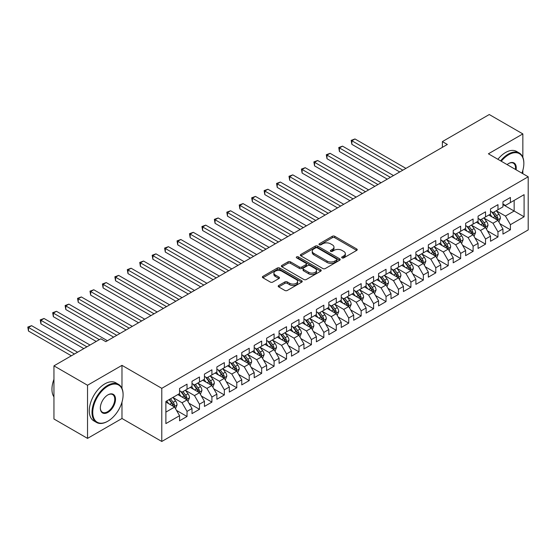 <?xml version="1.0" encoding="UTF-8"?>
<svg xmlns="http://www.w3.org/2000/svg" width="556" height="556" viewBox="0 0 556 556"><rect width="100%" height="100%" fill="white"/><g stroke="black" fill="none" stroke-linecap="round" stroke-linejoin="round"><path stroke-width="0.83" d="M342.037 257.88A1.209 0.695 0 0 0 343.747 257.88L356.723 250.388A1.724 0.994 0 0 0 357.23 249.686A1.724 0.994 0 0 0 356.723 248.977L334.747 236.293A1.724 0.994 0 0 0 332.307 236.293L319.332 243.778A1.209 0.695 0 0 0 318.977 244.272A1.209 0.695 0 0 0 319.332 244.765A1.209 0.695 0 0 0 321.041 244.765L322.723 243.799A5.525 3.19 0 0 1 330.535 243.799L332.363 244.855A5.525 3.19 0 0 1 333.982 247.114A5.525 3.19 0 0 1 332.363 249.366L330.688 250.339A1.209 0.695 0 0 0 330.333 250.832A1.209 0.695 0 0 0 330.688 251.326A1.209 0.695 0 0 0 332.398 251.326L334.073 250.353A5.525 3.19 0 0 1 341.884 250.353L343.719 251.409A5.525 3.19 0 0 1 345.339 253.668A5.525 3.19 0 0 1 343.719 255.92L342.037 256.893A1.209 0.695 0 0 0 341.683 257.386A1.209 0.695 0 0 0 342.037 257.88L342.037 256.893M278.709 285.492A1.724 0.994 0 0 0 278.202 286.194A1.724 0.994 0 0 0 278.709 286.903L284.874 290.461A1.724 0.994 0 0 0 287.313 290.461L301.72 282.142A1.724 0.994 0 0 0 302.228 281.44A1.724 0.994 0 0 0 301.72 280.731L279.744 268.048A1.724 0.994 0 0 0 277.305 268.048L262.898 276.36A1.724 0.994 0 0 0 262.39 277.069A1.724 0.994 0 0 0 262.898 277.771L270.348 282.073A1.724 0.994 0 0 0 272.787 282.073L278.952 278.514A1.724 0.994 0 0 0 279.459 277.805A1.724 0.994 0 0 0 278.952 277.103L275.262 274.97A4.622 2.669 0 0 1 273.906 273.086A4.622 2.669 0 0 1 276.756 270.619A4.622 2.669 0 0 1 281.788 271.203L296.258 279.55A4.622 2.669 0 0 1 297.613 281.44A4.622 2.669 0 0 1 294.756 283.901A4.622 2.669 0 0 1 289.725 283.324L287.313 281.934A1.724 0.994 0 0 0 284.874 281.934L278.709 285.492L278.709 286.903M121.979 388.394L121.979 365.355L87.528 385.245L53.946 365.855L100.838 338.785L105.807 341.662L447.351 144.47L442.381 141.599L442.381 147.34M121.979 365.355L161.782 388.331L528.2 176.787L528.2 229.927L161.782 441.471L161.782 388.331M522.848 157.327L522.848 133.913L488.397 153.803L528.2 176.787M522.848 133.913L489.266 114.529L442.381 141.599M322.841 268.541A1.724 0.994 0 0 0 325.281 268.541L339.688 260.222A1.724 0.994 0 0 0 340.196 259.52A1.724 0.994 0 0 0 339.688 258.811L317.712 246.127A1.724 0.994 0 0 0 315.273 246.127L300.865 254.44A1.724 0.994 0 0 0 300.358 255.148A1.724 0.994 0 0 0 300.865 255.85L322.841 268.541M297.14 258.137A1.209 0.695 0 0 1 298.363 258.311L298.363 256.872L320.708 269.771A1.724 0.994 0 0 1 321.208 270.48A1.724 0.994 0 0 1 320.708 271.182L306.3 279.501A1.724 0.994 0 0 1 303.861 279.501L281.885 266.81L288.05 263.28L288.05 261.841L281.885 265.4A1.724 0.994 0 0 0 281.378 266.109A1.724 0.994 0 0 0 281.885 266.81L281.885 265.4M288.05 263.28A1.724 0.994 0 0 1 290.489 263.28L290.489 261.841A1.724 0.994 0 0 0 288.05 261.841M290.489 261.841L299.399 266.991A1.724 0.994 0 0 0 301.845 266.991L305.932 264.628A1.724 0.994 0 0 0 306.439 263.919A1.724 0.994 0 0 0 305.932 263.217L296.654 257.859A1.209 0.695 0 0 1 296.299 257.365A1.209 0.695 0 0 1 297.05 256.719A1.209 0.695 0 0 1 298.363 256.872M502.951 204.573L514.147 211.037L514.147 200.41L524.093 194.663L510.415 202.565L510.415 197.463L502.951 201.772L502.951 206.874L497.974 209.744L497.974 204.65L490.51 208.952L490.51 214.053L485.541 216.923L485.541 211.829L478.077 216.138L478.077 221.232L473.1 224.11L473.1 219.008L465.636 223.317L465.636 228.419L460.66 231.289L460.66 226.188L453.203 230.497L453.203 235.598L448.226 238.468L448.226 233.367L440.762 237.676L440.762 242.777L435.786 245.648L435.786 240.553L428.322 244.862L428.322 249.957L423.352 252.834L423.352 247.733L415.888 252.042L415.888 257.136L410.912 260.013L410.912 254.912L403.447 259.221L403.447 264.322L398.471 267.193L398.471 262.091L391.007 266.4L391.007 271.502L386.038 274.372L386.038 269.278L378.573 273.587L378.573 278.681L373.597 281.551L373.597 276.457L366.133 280.766L366.133 285.86L361.157 288.738L361.157 283.636L353.699 287.945L353.699 293.047L348.723 295.917L348.723 290.816L341.259 295.125L341.259 300.226L336.283 303.096L336.283 298.002L328.818 302.304L328.818 307.405L323.849 310.276L323.849 305.181L316.385 309.49L316.385 314.585L311.409 317.462L311.409 312.361L303.944 316.67L303.944 321.771L298.968 324.641L298.968 319.54L291.511 323.849L291.511 328.95L286.535 331.821L286.535 326.719L279.07 331.029L279.07 336.13L274.094 339L274.094 333.906L266.63 338.215L266.63 343.309L261.654 346.18L261.654 341.085L254.196 345.394L254.196 350.488L249.22 353.366L249.22 348.264L241.756 352.573L241.756 357.675L236.78 360.545L236.78 355.444L229.315 359.753L229.315 364.854L224.346 367.724L224.346 362.63L216.882 366.932L216.882 372.033L211.905 374.904L211.905 369.81L204.441 374.118L204.441 379.213L199.465 382.09L199.465 376.989L192.008 381.298L192.008 386.399L187.031 389.269L187.031 384.168L179.567 388.477L179.567 393.578L165.883 401.474L165.883 423.596L179.567 415.693L174.591 407.075L165.883 402.051M524.093 194.663L524.093 216.784L510.415 224.68L505.439 216.062L496.418 210.856M499.907 223.714L510.415 229.781L510.415 224.68M510.415 229.781L502.951 234.09L502.951 228.989L497.974 231.866L492.998 223.248L483.984 218.042M487.466 230.893L497.974 236.96L497.974 231.866M497.974 236.96L490.51 241.269L490.51 236.168L485.541 239.045L480.565 230.427L471.544 225.222M475.026 238.072L485.541 244.14L485.541 239.045M485.541 244.14L478.077 248.449L478.077 243.354L473.1 246.225L468.124 237.607L459.11 232.401M462.592 245.259L473.1 251.326L473.1 246.225M473.1 251.326L465.636 255.635L465.636 250.534L460.66 253.404L455.691 244.786L446.67 239.58M450.151 252.438L460.66 258.505L460.66 253.404M460.66 258.505L453.203 262.814L453.203 257.713L448.226 260.583L443.25 251.972L434.229 246.76M437.718 259.617L448.226 265.685L448.226 260.583M448.226 265.685L440.762 269.994L440.762 264.892L435.786 267.77L430.81 259.152L421.795 253.946M425.277 266.797L435.786 272.864L435.786 267.77M435.786 272.864L428.322 277.173L428.322 272.079L423.352 274.949L418.376 266.331L409.355 261.125M412.837 273.976L423.352 280.05L423.352 274.949M423.352 280.05L415.888 284.352L415.888 279.258L410.912 282.128L405.936 273.51L396.921 268.305M400.403 281.162L410.912 287.23L410.912 282.128M410.912 287.23L403.447 291.539L403.447 286.437L398.471 289.308L393.495 280.69L384.481 275.484M387.963 288.342L398.471 294.409L398.471 289.308M398.471 294.409L391.007 298.718L391.007 293.617L386.038 296.494L381.062 287.876L372.04 282.67M375.522 295.521L386.038 301.588L386.038 296.494M386.038 301.588L378.573 305.897L378.573 300.803L373.597 303.673L368.621 295.055L359.607 289.85M363.089 302.7L373.597 308.768L373.597 303.673M373.597 308.768L366.133 313.077L366.133 307.982L361.157 310.853L356.188 302.235L347.166 297.029M350.648 309.887L361.157 315.954L361.157 310.853M361.157 315.954L353.699 320.263L353.699 315.162L348.723 318.032L343.747 309.414L334.726 304.208M338.215 317.066L348.723 323.133L348.723 318.032M348.723 323.133L341.259 327.442L341.259 322.341L336.283 325.211L331.306 316.6L322.292 311.395M325.774 324.245L336.283 330.313L336.283 325.211M336.283 330.313L328.818 334.622L328.818 329.52L323.849 332.398L318.873 323.78L309.852 318.574M313.334 331.425L323.849 337.492L323.849 332.398M323.849 337.492L316.385 341.801L316.385 336.707L311.409 339.577L306.432 330.959L297.418 325.753M300.9 338.604L311.409 344.678L311.409 339.577M311.409 344.678L303.944 348.98L303.944 343.886L298.968 346.756L293.992 338.138L284.978 332.933M288.46 345.79L298.968 351.858L298.968 346.756M298.968 351.858L291.511 356.167L291.511 351.065L286.535 353.936L281.558 345.325L272.537 340.112M276.019 352.97L286.535 359.037L286.535 353.936M286.535 359.037L279.07 363.346L279.07 358.245L274.094 361.122L269.118 352.504L260.104 347.298M263.586 360.149L274.094 366.216L274.094 361.122M274.094 366.216L266.63 370.525L266.63 365.431L261.654 368.301L256.684 359.683L247.663 354.478M251.145 367.328L261.654 373.396L261.654 368.301M261.654 373.396L254.196 377.705L254.196 372.61L249.22 375.481L244.244 366.863L235.223 361.657M238.712 374.515L249.22 380.582L249.22 375.481M249.22 380.582L241.756 384.891L241.756 379.79L236.78 382.66L231.803 374.042L222.789 368.837M226.271 381.694L236.78 387.761L236.78 382.66M236.78 387.761L229.315 392.07L229.315 386.969L224.346 389.846L219.37 381.228L210.349 376.023M213.831 388.873L224.346 394.941L224.346 389.846M224.346 394.941L216.882 399.25L216.882 394.148L211.905 397.026L206.929 388.408L197.915 383.202M201.397 396.053L211.905 402.12L211.905 397.026M211.905 402.12L204.441 406.429L204.441 401.335L199.465 404.205L194.489 395.587L185.475 390.382M188.957 403.239L199.465 409.306L199.465 404.205M199.465 409.306L192.008 413.615L192.008 408.514L187.031 411.384L182.055 402.766L173.034 397.561M176.523 410.418L187.031 416.486L187.031 411.384M187.031 416.486L179.567 420.795L179.567 415.693M179.567 390.701L182.055 392.14L187.031 389.269M165.883 412.107L174.591 407.075M192.008 383.522L194.489 384.96L199.465 382.09M182.055 402.766L187.031 399.896L177.823 394.579M192.008 408.514L187.031 399.896M204.441 376.342L206.929 377.781L211.905 374.904M194.489 395.587L199.465 392.717L190.263 387.4M204.441 401.335L199.465 392.717M216.882 369.163L219.37 370.595L224.346 367.724M206.929 388.408L211.905 385.537L202.704 380.221M216.882 394.148L211.905 385.537M229.315 361.984L231.803 363.415L236.78 360.545M219.37 381.228L224.346 378.351L215.137 373.041M229.315 386.969L224.346 378.351M241.756 354.797L244.244 356.236L249.22 353.366M231.803 374.042L236.78 371.172L227.578 365.862M241.756 379.79L236.78 371.172M254.196 347.618L256.684 349.057L261.654 346.18M244.244 366.863L249.22 363.992L240.011 358.676M254.196 372.61L249.22 363.992M266.63 340.439L269.118 341.877L274.094 339M256.684 359.683L261.654 356.813L252.452 351.496M266.63 365.431L261.654 356.813M279.07 333.259L281.558 334.691L286.535 331.821M269.118 352.504L274.094 349.627L264.892 344.317M279.07 358.245L274.094 349.627M291.511 326.073L293.992 327.512L298.968 324.641M281.558 345.325L286.535 342.447L277.326 337.138M291.511 351.065L286.535 342.447M303.944 318.894L306.432 320.332L311.409 317.462M293.992 338.138L298.968 335.268L289.766 329.951M303.944 343.886L298.968 335.268M316.385 311.714L318.873 313.153L323.849 310.276M306.432 330.959L311.409 328.089L302.207 322.772M316.385 336.707L311.409 328.089M328.818 304.535L331.306 305.967L336.283 303.096M318.873 323.78L323.849 320.909L314.64 315.593M328.818 329.52L323.849 320.909M341.259 297.356L343.747 298.787L348.723 295.917M331.306 316.6L336.283 313.723L327.081 308.413M341.259 322.341L336.283 313.723M353.699 290.169L356.188 291.608L361.157 288.738M343.747 309.414L348.723 306.544L339.514 301.227M353.699 315.162L348.723 306.544M366.133 282.99L368.621 284.429L373.597 281.551M356.188 302.235L361.157 299.364L351.955 294.048M366.133 307.982L361.157 299.364M378.573 275.811L381.062 277.249L386.038 274.372M368.621 295.055L373.597 292.185L364.395 286.868M378.573 300.803L373.597 292.185M391.007 268.631L393.495 270.063L398.471 267.193M381.062 287.876L386.038 284.999L376.829 279.689M391.007 293.617L386.038 284.999M403.447 261.445L405.936 262.884L410.912 260.013M393.495 280.69L398.471 277.819L389.269 272.51M403.447 286.437L398.471 277.819M415.888 254.266L418.376 255.704L423.352 252.834M405.936 273.51L410.912 270.64L401.71 265.323M415.888 279.258L410.912 270.64M428.322 247.086L430.81 248.525L435.786 245.648M418.376 266.331L423.352 263.461L414.144 258.144M428.322 272.079L423.352 263.461M440.762 239.907L443.25 241.339L448.226 238.468M430.81 259.152L435.786 256.274L426.584 250.964M440.762 264.892L435.786 256.274M453.203 232.721L455.691 234.159L460.66 231.289M443.25 251.972L448.226 249.095L439.018 243.785M453.203 257.713L448.226 249.095M465.636 225.541L468.124 226.98L473.1 224.11M455.691 244.786L460.66 241.916L451.458 236.599M465.636 250.534L460.66 241.916M478.077 218.362L480.565 219.801L485.541 216.923M468.124 237.607L473.1 234.736L463.899 229.419M478.077 243.354L473.1 234.736M490.51 211.183L492.998 212.614L497.974 209.744M480.565 230.427L485.541 227.557L476.332 222.24M490.51 236.168L485.541 227.557M502.951 204.003L505.439 205.435L510.415 202.565M492.998 223.248L497.974 220.371L488.773 215.061M502.951 228.989L497.974 220.371M53.946 365.855L53.946 418.995L87.528 438.385L121.979 418.494L161.782 441.471M87.528 385.245L87.528 438.385M522.848 173.694L522.848 170.317M505.439 216.062L514.147 211.037L524.093 216.784M121.979 418.494L121.979 402.12M342.524 258.047L343.719 257.358A5.525 3.19 0 0 0 345.339 255.1L345.339 253.668M333.982 247.114L333.982 248.546A5.525 3.19 0 0 1 332.363 250.805L331.167 251.493M356.695 250.402L334.747 237.725A1.724 0.994 0 0 0 332.307 237.725L319.818 244.939M339.667 260.236L317.712 247.559A1.724 0.994 0 0 0 315.273 247.559L300.886 255.864M336.637 260.013A1.209 0.695 0 0 0 336.992 259.52A1.209 0.695 0 0 0 336.637 259.026L317.351 247.886A1.209 0.695 0 0 0 315.641 247.886L313.869 248.907A5.525 3.19 0 0 0 312.25 251.166A5.525 3.19 0 0 0 313.869 253.418L327.053 261.035A5.525 3.19 0 0 0 334.865 261.035L336.637 260.013L336.637 261.445A1.209 0.695 0 0 0 336.992 260.952L336.992 259.52M312.25 251.166L312.25 252.598A5.525 3.19 0 0 0 313.869 254.856L313.869 253.418M336.637 261.445L334.865 262.467A5.525 3.19 0 0 1 327.053 262.467L313.869 254.856M290.489 263.28L299.399 268.423A1.724 0.994 0 0 0 301.845 268.423L305.932 266.06A1.724 0.994 0 0 0 306.439 265.358L306.439 263.919M298.363 258.311L320.68 271.196M308.649 272.329A4.622 2.669 0 0 0 313.681 272.906A4.622 2.669 0 0 0 316.531 270.445A4.622 2.669 0 0 0 315.183 268.555L310.081 265.615A1.724 0.994 0 0 0 307.642 265.615L303.555 267.978A1.724 0.994 0 0 0 303.048 268.68A1.724 0.994 0 0 0 303.555 269.382L308.649 272.329L308.649 273.76A4.622 2.669 0 0 0 313.681 274.344A4.622 2.669 0 0 0 316.531 271.877L316.531 270.445M303.048 268.68L303.048 270.119A1.724 0.994 0 0 0 303.555 270.821L303.555 269.382M308.649 273.76L303.555 270.821M297.613 281.44L297.613 282.872A4.622 2.669 0 0 1 294.756 285.339A4.622 2.669 0 0 1 289.725 284.762L287.313 283.365A1.724 0.994 0 0 0 284.874 283.365L278.73 286.917M273.906 273.086L273.906 274.518A4.622 2.669 0 0 0 275.262 276.408L275.262 274.97M278.952 277.103L278.952 278.514L275.262 276.408M301.7 282.156L279.744 269.479A1.724 0.994 0 0 0 277.305 269.479L262.918 277.785M498.899 221.969L500.435 218.202A4.663 2.69 -120 0 0 498.947 214.234L496.306 210.71M492.095 216.979L490.086 214.296M405.936 168.385L354.978 138.965L351.872 140.758L351.872 144.351L399.715 171.971M497.099 219.863L497.919 218.404A4.663 2.69 -120 0 0 496.584 215.596L493.943 212.072M492.435 212.295L495.702 216.645A2.377 1.369 60 0 1 496.133 217.368L497.919 218.404M491.615 211.822L495.097 216.458A4.663 2.69 60 0 1 496.432 219.266L496.522 219.537M351.872 144.351L351.183 140.362L402.829 170.178M351.183 140.362L354.978 138.965M486.458 229.148L488.001 225.388A4.663 2.69 -120 0 0 486.514 221.413L483.873 217.889M479.661 224.158L477.653 221.483M393.495 175.564L342.538 146.145L339.431 147.938L339.431 151.531L387.282 179.157M484.658 227.05L485.485 225.583A4.663 2.69 -120 0 0 484.151 222.782L481.51 219.252M480.002 219.474L483.261 223.832A2.377 1.369 60 0 1 483.692 224.548L485.485 225.583M479.182 219.001L482.657 223.644A4.663 2.69 60 0 1 483.991 226.445L484.088 226.716M339.431 151.531L338.75 147.542L390.388 177.357M338.75 147.542L342.538 146.145M474.018 236.328L475.561 232.568A4.663 2.69 -120 0 0 474.073 228.599L471.432 225.069M467.221 231.345L465.212 228.662M381.062 182.743L330.104 153.324L326.991 155.117L326.991 158.71L374.841 186.336M472.225 234.229L473.045 232.762A4.663 2.69 -120 0 0 471.71 229.962L469.069 226.431M467.561 226.653L470.828 231.011A2.377 1.369 60 0 1 471.259 231.734L473.045 232.762M466.741 226.181L470.216 230.823A4.663 2.69 60 0 1 471.551 233.624L471.648 233.895M326.991 158.71L326.309 154.728L377.948 184.543M326.309 154.728L330.104 153.324M521.917 173.159A21.462 12.392 120 0 0 523.849 163.499A21.462 12.392 120 0 0 508.67 154.742A21.462 12.392 120 0 0 501.269 161.24M500.622 160.865A21.99 12.698 -60 0 1 508.302 154.095A21.99 12.698 -60 0 1 519.29 153.004A21.99 12.698 -60 0 1 523.849 163.068A21.99 12.698 -60 0 1 523.842 163.283M507.1 164.604A10.731 6.192 -60 0 1 508.67 163.499L508.67 163.499A10.731 6.192 -60 0 1 516.093 169.795M515.405 169.399A10.203 5.894 120 0 0 513.403 163.207A10.203 5.894 120 0 0 508.483 163.61M497.891 159.287A21.99 12.698 -60 0 1 505.564 152.511A21.99 12.698 -60 0 1 516.559 151.427L519.29 153.004M107.551 421.365L107.927 421.149A21.462 12.392 120 0 0 123.098 394.871A21.462 12.392 120 0 0 107.927 386.107A21.462 12.392 120 0 0 92.748 412.392A21.462 12.392 120 0 0 107.927 421.149L107.551 421.365A21.99 12.698 -60 0 1 96.556 422.456A21.99 12.698 -60 0 1 93.186 404.837A21.99 12.698 -60 0 1 107.551 385.461A21.99 12.698 -60 0 1 118.546 384.377A21.99 12.698 -60 0 1 123.098 394.44A21.99 12.698 -60 0 1 123.098 394.656M107.927 394.871L107.927 394.871A10.731 6.192 -60 0 1 115.509 399.25A10.731 6.192 -60 0 1 107.927 412.392A10.731 6.192 -60 0 1 100.337 408.014A10.731 6.192 -60 0 1 107.927 394.871L107.927 394.871M100.337 407.791A10.203 5.894 120 0 0 102.45 412.253A10.203 5.894 120 0 0 107.551 411.746A10.203 5.894 120 0 0 114.216 402.752A10.203 5.894 120 0 0 112.653 394.579A10.203 5.894 120 0 0 107.739 394.982M53.946 396.908A21.99 12.698 -60 0 1 53.946 379.331M96.556 422.456L93.825 420.878A21.99 12.698 -60 0 1 90.454 403.26A21.99 12.698 -60 0 1 104.813 383.883A21.99 12.698 -60 0 1 115.808 382.792L118.546 384.377M461.584 243.507L463.127 239.747A4.663 2.69 -120 0 0 461.64 235.779L458.992 232.248M454.787 238.524L452.779 235.841M368.621 189.923L317.664 160.503L314.557 162.303L314.557 165.89L362.401 193.516M459.784 241.408L460.611 239.949A4.663 2.69 -120 0 0 459.277 237.141L456.629 233.617M455.121 233.833L458.387 238.19A2.377 1.369 60 0 1 458.818 238.913L460.611 239.949M454.301 233.36L457.783 238.003A4.663 2.69 60 0 1 459.117 240.811L459.207 241.075M314.557 165.89L313.869 161.907L365.514 191.723M313.869 161.907L317.664 160.503M449.144 250.693L450.687 246.927A4.663 2.69 -120 0 0 449.199 242.958L446.558 239.434M442.347 245.703L440.338 243.021M356.181 197.109L305.223 167.69L302.116 169.483L302.116 173.076L349.967 200.695M447.344 248.588L448.171 247.128A4.663 2.69 -120 0 0 446.836 244.32L444.195 240.797M442.687 241.019L445.947 245.37A2.377 1.369 60 0 1 446.378 246.093L448.171 247.128M441.867 240.54L445.342 245.182A4.663 2.69 60 0 1 446.676 247.99L446.774 248.261M302.116 173.076L301.435 169.087L353.074 198.902M301.435 169.087L305.223 167.69M436.71 257.873L438.246 254.106A4.663 2.69 -120 0 0 436.759 250.137L434.118 246.614M429.906 252.883L427.898 250.2M343.747 204.288L292.79 174.869L289.676 176.662L289.676 180.255L337.527 207.881M434.91 255.774L435.73 254.307A4.663 2.69 -120 0 0 434.396 251.507L431.755 247.976M430.247 248.198L433.513 252.556A2.377 1.369 60 0 1 433.944 253.272L435.73 254.307M429.427 247.726L432.909 252.368A4.663 2.69 60 0 1 434.243 255.169L434.333 255.44M289.676 180.255L288.995 176.266L340.633 206.081M288.995 176.266L292.79 174.869M424.27 265.052L425.813 261.292A4.663 2.69 -120 0 0 424.325 257.324L421.684 253.793M417.473 260.062L415.464 257.386M331.306 211.468L280.349 182.048L277.242 183.841L277.242 187.435L325.086 215.061M422.47 262.953L423.297 261.487A4.663 2.69 -120 0 0 421.962 258.686L419.321 255.155M417.813 255.378L421.073 259.735A2.377 1.369 60 0 1 421.504 260.458L423.297 261.487M416.993 254.905L420.468 259.548A4.663 2.69 60 0 1 421.802 262.349L421.9 262.62M277.242 187.435L276.554 183.452L328.2 213.261M276.554 183.452L280.349 182.048M411.829 272.231L413.372 268.472A4.663 2.69 -120 0 0 411.885 264.503L409.244 260.972M405.032 267.248L403.024 264.566M318.873 218.647L267.916 189.228L264.802 191.028L264.802 194.614L312.653 222.24M410.029 270.133L410.856 268.666A4.663 2.69 -120 0 0 409.522 265.865L406.881 262.342M405.373 262.557L408.632 266.915A2.377 1.369 60 0 1 409.07 267.638L410.856 268.666M404.553 262.084L408.028 266.727A4.663 2.69 60 0 1 409.362 269.528L409.459 269.799M264.802 194.614L264.121 190.632L315.759 220.447M264.121 190.632L267.916 189.228M399.396 279.418L400.939 275.651A4.663 2.69 -120 0 0 399.451 271.682L396.803 268.159M392.599 274.428L390.59 271.745M306.432 225.833L255.475 196.407L252.368 198.207L252.368 201.793L300.212 229.419M397.596 277.312L398.416 275.852A4.663 2.69 -120 0 0 397.081 273.045L394.44 269.521M392.932 269.736L396.199 274.094A2.377 1.369 60 0 1 396.63 274.817L398.416 275.852M392.112 269.264L395.594 273.906A4.663 2.69 60 0 1 396.928 276.714L397.019 276.985M252.368 201.793L251.68 197.811L303.326 227.626M251.68 197.811L255.475 196.407M386.955 286.597L388.498 282.83A4.663 2.69 -120 0 0 387.011 278.862L384.37 275.338M380.158 281.607L378.149 278.924M293.992 233.013L243.035 203.593L239.928 205.386L239.928 208.98L287.779 236.599M385.155 284.491L385.982 283.032A4.663 2.69 -120 0 0 384.648 280.231L382.007 276.7M380.499 276.923L383.758 281.273A2.377 1.369 60 0 1 384.189 281.996L385.982 283.032M379.678 276.45L383.153 281.093A4.663 2.69 60 0 1 384.488 283.894L384.585 284.165M239.928 208.98L239.247 204.99L290.885 234.806M239.247 204.99L243.035 203.593M374.515 293.776L376.058 290.017A4.663 2.69 -120 0 0 374.57 286.041L371.929 282.517M367.718 288.786L365.709 286.111M281.558 240.192L230.601 210.773L227.487 212.566L227.487 216.159L275.338 243.785M372.722 291.678L373.542 290.211A4.663 2.69 -120 0 0 372.207 287.41L369.566 283.88M368.058 284.102L371.325 288.46A2.377 1.369 60 0 1 371.755 289.176L373.542 290.211M367.238 283.63L370.713 288.272A4.663 2.69 60 0 1 372.047 291.073L372.145 291.344M227.487 216.159L226.806 212.17L278.445 241.985M226.806 212.17L230.601 210.773M362.081 300.956L363.624 297.196A4.663 2.69 -120 0 0 362.137 293.227L359.489 289.697M355.284 295.973L353.275 293.29M269.118 247.371L218.16 217.952L215.054 219.745L215.054 223.338L262.898 250.964M360.281 298.857L361.108 297.39A4.663 2.69 -120 0 0 359.774 294.59L357.126 291.066M355.618 291.281L358.884 295.639A2.377 1.369 60 0 1 359.315 296.362L361.108 297.39M354.797 290.809L358.279 295.451A4.663 2.69 60 0 1 359.614 298.252L359.704 298.523M215.054 223.338L214.366 219.356L266.011 249.171M214.366 219.356L218.16 217.952M349.641 308.135L351.183 304.375A4.663 2.69 -120 0 0 349.696 300.407L347.055 296.876M342.844 303.152L340.835 300.469M256.684 254.551L205.727 225.131L202.613 226.931L202.613 230.518L250.464 258.144M347.841 306.036L348.668 304.577A4.663 2.69 -120 0 0 347.333 301.769L344.692 298.245M343.184 298.461L346.444 302.818A2.377 1.369 60 0 1 346.875 303.541L348.668 304.577M342.364 297.988L345.839 302.631A4.663 2.69 60 0 1 347.173 305.439L347.271 305.703M202.613 230.518L201.932 226.535L253.571 256.351M201.932 226.535L205.727 225.131M337.207 315.321L338.743 311.555A4.663 2.69 -120 0 0 337.256 307.586L334.615 304.062M330.403 310.331L328.394 307.649M244.244 261.737L193.286 232.318L190.173 234.111L190.173 237.704L238.024 265.323M335.407 313.216L336.227 311.756A4.663 2.69 -120 0 0 334.893 308.948L332.252 305.425M330.744 305.647L334.01 309.998A2.377 1.369 60 0 1 334.441 310.721L336.227 311.756M329.923 305.168L333.405 309.81A4.663 2.69 60 0 1 334.74 312.618L334.83 312.889M190.173 237.704L189.492 233.715L241.13 263.53M189.492 233.715L193.286 232.318M324.767 322.501L326.309 318.734A4.663 2.69 -120 0 0 324.822 314.765L322.181 311.242M317.969 317.511L315.961 314.828M231.803 268.916L180.846 239.497L177.739 241.29L177.739 244.883L225.583 272.51M322.966 320.402L323.794 318.935A4.663 2.69 -120 0 0 322.459 316.135L319.818 312.604M318.31 312.826L321.57 317.184A2.377 1.369 60 0 1 322 317.9L323.794 318.935M317.49 312.354L320.965 316.996A4.663 2.69 60 0 1 322.299 319.797L322.397 320.068M177.739 244.883L177.051 240.894L228.697 270.709M177.051 240.894L180.846 239.497M312.326 329.68L313.869 325.92A4.663 2.69 -120 0 0 312.382 321.952L309.741 318.421M305.529 324.69L303.52 322.014M219.37 276.096L168.412 246.676L165.299 248.469L165.299 252.063L213.15 279.689M310.533 327.581L311.353 326.115A4.663 2.69 -120 0 0 310.019 323.314L307.378 319.783M305.87 320.006L309.136 324.363A2.377 1.369 60 0 1 309.567 325.086L311.353 326.115M305.049 319.533L308.524 324.176A4.663 2.69 60 0 1 309.859 326.977L309.956 327.248M165.299 252.063L164.618 248.08L216.256 277.889M164.618 248.08L168.412 246.676M299.892 336.86L301.435 333.1A4.663 2.69 -120 0 0 299.948 329.131L297.3 325.601M293.095 331.876L291.087 329.194M206.929 283.275L155.972 253.856L152.865 255.656L152.865 259.242L200.709 286.868M298.092 334.761L298.913 333.301A4.663 2.69 -120 0 0 297.585 330.493L294.937 326.97M293.429 327.185L296.695 331.543A2.377 1.369 60 0 1 297.126 332.266L298.913 333.301M292.609 326.713L296.091 331.355A4.663 2.69 60 0 1 297.425 334.163L297.516 334.427M152.865 259.242L152.177 255.26L203.823 285.075M152.177 255.26L155.972 253.856M287.452 344.046L288.995 340.279A4.663 2.69 -120 0 0 287.508 336.31L284.867 332.787M280.655 339.056L278.646 336.373M194.489 290.461L143.531 261.042L140.425 262.835L140.425 266.421L188.275 294.048M285.652 341.94L286.479 340.48A4.663 2.69 -120 0 0 285.145 337.673L282.504 334.149M280.995 334.364L284.255 338.722A2.377 1.369 60 0 1 284.686 339.445L286.479 340.48M280.175 333.892L283.65 338.534A4.663 2.69 60 0 1 284.985 341.342L285.082 341.613M140.425 266.421L139.744 262.439L191.382 292.254M139.744 262.439L143.531 261.042M275.011 351.225L276.554 347.458A4.663 2.69 -120 0 0 275.067 343.49L272.426 339.966M268.214 346.235L266.206 343.552M182.055 297.641L131.098 268.221L127.984 270.014L127.984 273.608L175.835 301.227M273.218 349.119L274.038 347.66A4.663 2.69 -120 0 0 272.704 344.859L270.063 341.328M268.555 341.551L271.821 345.908A2.377 1.369 60 0 1 272.252 346.624L274.038 347.66M267.735 341.078L271.217 345.721A4.663 2.69 60 0 1 272.544 348.522L272.642 348.793M127.984 273.608L127.303 269.618L178.942 299.434M127.303 269.618L131.098 268.221M262.578 358.405L264.121 354.645A4.663 2.69 -120 0 0 262.634 350.676L259.993 347.146M255.781 353.414L253.772 350.739M169.615 304.82L118.657 275.401L115.551 277.194L115.551 280.787L163.394 308.413M260.778 356.306L261.605 354.839A4.663 2.69 -120 0 0 260.271 352.038L257.623 348.508M256.114 348.73L259.381 353.088A2.377 1.369 60 0 1 259.812 353.811L261.605 354.839M255.301 348.258L258.776 352.9A4.663 2.69 60 0 1 260.111 355.701L260.201 355.972M115.551 280.787L114.863 276.798L166.508 306.613M114.863 276.798L118.657 275.401M250.137 365.584L251.68 361.824A4.663 2.69 -120 0 0 250.193 357.855L247.552 354.325M243.34 360.601L241.332 357.918M157.181 311.999L106.224 282.58L103.11 284.38L103.11 287.966L150.961 315.593M248.337 363.485L249.164 362.019A4.663 2.69 -120 0 0 247.83 359.218L245.189 355.694M243.681 355.909L246.94 360.267A2.377 1.369 60 0 1 247.371 360.99L249.164 362.019M242.861 355.437L246.336 360.079A4.663 2.69 60 0 1 247.67 362.88L247.767 363.151M103.11 287.966L102.429 283.984L154.068 313.799M102.429 283.984L106.224 282.58M237.704 372.77L239.24 369.003A4.663 2.69 -120 0 0 237.753 365.035L235.112 361.504M230.9 367.78L228.891 365.097M144.741 319.186L93.783 289.759L90.677 291.559L90.677 295.146L138.52 322.772M235.904 370.664L236.724 369.205A4.663 2.69 -120 0 0 235.39 366.397L232.749 362.873M231.24 363.089L234.507 367.447A2.377 1.369 60 0 1 234.938 368.169L236.724 369.205M230.42 362.616L233.902 367.259A4.663 2.69 60 0 1 235.237 370.067L235.327 370.331M90.677 295.146L89.989 291.163L141.634 320.979M89.989 291.163L93.783 289.759M225.263 379.95L226.806 376.183A4.663 2.69 -120 0 0 225.319 372.214L222.678 368.691M218.466 374.959L216.458 372.277M132.3 326.365L81.343 296.946L78.236 298.739L78.236 302.332L126.087 329.951M223.463 377.844L224.29 376.384A4.663 2.69 -120 0 0 222.956 373.583L220.315 370.053M218.807 370.275L222.066 374.626A2.377 1.369 60 0 1 222.497 375.349L224.29 376.384M217.987 369.803L221.462 374.438A4.663 2.69 60 0 1 222.796 377.246L222.893 377.517M78.236 302.332L77.548 298.343L129.194 328.158M77.548 298.343L81.343 296.946M212.823 387.129L214.366 383.369A4.663 2.69 -120 0 0 212.879 379.394L210.237 375.87M206.026 382.139L204.017 379.463M119.867 333.544L68.909 304.125L65.796 305.918L65.796 309.511L113.646 337.138M211.03 385.03L211.85 383.564A4.663 2.69 -120 0 0 210.515 380.763L207.875 377.232M206.366 377.454L209.633 381.812A2.377 1.369 60 0 1 210.064 382.528L211.85 383.564M205.546 376.982L209.021 381.625A4.663 2.69 60 0 1 210.356 384.425L210.453 384.696M65.796 309.511L65.115 305.522L116.753 335.337M65.115 305.522L68.909 304.125M200.389 394.308L201.932 390.548A4.663 2.69 -120 0 0 200.445 386.58L197.797 383.049M193.592 389.325L191.584 386.642M107.426 340.724L56.469 311.304L53.362 313.097L53.362 316.691L96.23 341.447M198.589 392.209L199.416 390.743A4.663 2.69 -120 0 0 198.082 387.942L195.434 384.411M193.926 384.634L197.192 388.992A2.377 1.369 60 0 1 197.623 389.714L199.416 390.743M193.106 384.161L196.588 388.804A4.663 2.69 60 0 1 197.922 391.605L198.012 391.876M53.362 316.691L52.674 312.708L99.343 339.646M52.674 312.708L56.469 311.304M187.949 401.488L189.492 397.728A4.663 2.69 -120 0 0 188.004 393.759L185.363 390.229M181.152 396.504L179.143 393.822M90.016 345.033L44.028 318.484L40.922 320.284L40.922 323.87L83.796 348.626M186.149 399.389L186.976 397.929A4.663 2.69 -120 0 0 185.641 395.121L183 391.598M181.492 391.813L184.752 396.171A2.377 1.369 60 0 1 185.183 396.894L186.976 397.929M180.672 391.341L184.147 395.983A4.663 2.69 60 0 1 185.482 398.791L185.579 399.055M40.922 323.87L40.24 319.888L86.903 346.826M40.24 319.888L44.028 318.484M175.515 408.674L177.051 404.907A4.663 2.69 -120 0 0 175.564 400.939L172.923 397.415M168.711 403.684L166.703 401.001M77.576 352.212L31.595 325.67L28.481 327.463L28.481 331.056L71.356 355.805M173.715 406.568L174.535 405.109A4.663 2.69 -120 0 0 173.201 402.301L170.56 398.777M169.392 399.451L172.318 403.35A2.377 1.369 60 0 1 172.749 404.073L174.535 405.109M169.066 399.639L171.714 403.163A4.663 2.69 60 0 1 173.048 405.97L173.138 406.241M28.481 331.056L27.8 327.067L74.469 354.012M27.8 327.067L31.595 325.67M343.719 257.358L343.719 255.92M330.688 251.326L330.688 250.339M332.363 250.805L332.363 249.366M319.332 244.765L319.332 243.778M332.307 237.725L332.307 236.293M334.747 237.725L334.747 236.293M356.723 250.388L356.723 248.977M300.865 255.85L300.865 254.44M315.273 247.559L315.273 246.127M317.712 247.559L317.712 246.127M339.688 260.222L339.688 258.811M327.053 262.467L327.053 261.035M334.865 262.467L334.865 261.035M299.399 268.423L299.399 266.991M301.845 268.423L301.845 266.991M305.932 266.06L305.932 264.628M320.708 271.182L320.708 269.771M284.874 283.365L284.874 281.934M287.313 283.365L287.313 281.934M289.725 284.762L289.725 283.324M262.898 277.771L262.898 276.36M277.305 269.479L277.305 268.048M279.744 269.479L279.744 268.048M301.72 282.142L301.72 280.731M497.391 220.037L500.407 218.293M496.584 215.596L498.947 214.234M493.144 217.584L495.097 216.458M484.95 227.216L487.966 225.472M484.151 222.782L486.514 221.413M480.711 224.763L482.657 223.644M472.517 234.396L475.533 232.658M471.71 229.962L474.073 228.599M468.27 231.949L470.216 230.823M460.076 241.575L463.092 239.838M459.277 237.141L461.64 235.779M455.837 239.129L457.783 238.003M447.643 248.761L450.659 247.017M446.836 244.32L449.199 242.958M443.396 246.308L445.342 245.182M435.202 255.941L438.218 254.196M434.396 251.507L436.759 250.137M430.956 253.487L432.909 252.368M422.762 263.12L425.778 261.383M421.962 258.686L424.325 257.324M418.522 260.674L420.468 259.548M410.328 270.299L413.344 268.562M409.522 265.865L411.885 264.503M406.082 267.853L408.028 266.727M397.887 277.486L400.904 275.741M397.081 273.045L399.451 271.682M393.648 275.032L395.594 273.906M385.454 284.665L388.47 282.921M384.648 280.231L387.011 278.862M381.207 282.212L383.153 281.093M373.013 291.844L376.03 290.107M372.207 287.41L374.57 286.041M368.767 289.398L370.713 288.272M360.573 299.024L363.589 297.286M359.774 294.59L362.137 293.227M356.333 296.577L358.279 295.451M348.139 306.21L351.156 304.466M347.333 301.769L349.696 300.407M343.893 303.757L345.839 302.631M335.699 313.389L338.715 311.645M334.893 308.948L337.256 307.586M331.452 310.936L333.405 309.81M323.258 320.569L326.275 318.824M322.459 316.135L324.822 314.765M319.019 318.115L320.965 316.996M310.825 327.748L313.841 326.011M310.019 323.314L312.382 321.952M306.578 325.302L308.524 324.176M298.384 334.927L301.401 333.19M297.585 330.493L299.948 329.131M294.145 332.481L296.091 331.355M285.951 342.114L288.967 340.369M285.145 337.673L287.508 336.31M281.704 339.66L283.65 338.534M273.51 349.293L276.527 347.549M272.704 344.859L275.067 343.49M269.264 346.84L271.217 345.721M261.07 356.472L264.086 354.735M260.271 352.038L262.634 350.676M256.83 354.026L258.776 352.9M248.636 363.652L251.653 361.914M247.83 359.218L250.193 357.855M244.39 361.205L246.336 360.079M236.196 370.838L239.212 369.094M235.39 366.397L237.753 365.035M231.949 368.385L233.902 367.259M223.755 378.017L226.772 376.273M222.956 373.583L225.319 372.214M219.516 375.564L221.462 374.438M211.322 385.197L214.338 383.452M210.515 380.763L212.879 379.394M207.075 382.743L209.021 381.625M198.881 392.376L201.897 390.639M198.082 387.942L200.445 386.58M194.642 389.93L196.588 388.804M186.448 399.555L189.464 397.818M185.641 395.121L188.004 393.759M182.201 397.109L184.147 395.983M174.007 406.742L177.023 404.997M173.201 402.301L175.564 400.939M169.761 404.288L171.714 403.163M523.849 163.499L523.849 163.068M123.098 394.871L123.098 394.44"/></g></svg>
